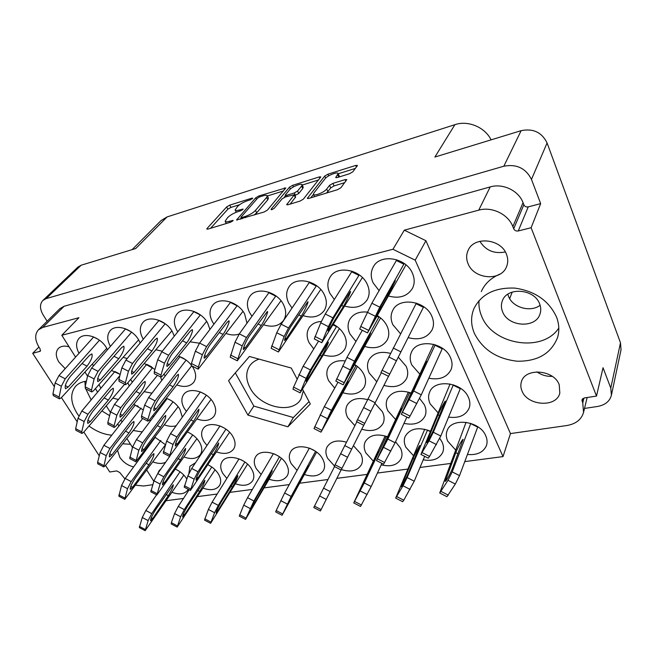 <?xml version="1.0" encoding="UTF-8"?>
<svg xmlns="http://www.w3.org/2000/svg" width="654" height="654" viewBox="0 0 654 654"><rect width="100%" height="100%" fill="white"/><g stroke="black" fill="none" stroke-linecap="round" stroke-linejoin="round"><path stroke-width="0.98" d="M474.42 333.458C482.783 349.735 497.097 358.989 517.371 361.221C537.735 361.433 551.134 353.528 557.576 337.497C559.538 330.826 559.17 323.975 556.48 316.937C548.82 300.619 534.939 291.014 514.829 288.103C494.914 287.343 481.295 294.169 473.97 308.557C470.659 316.626 470.815 324.924 474.42 333.458M479.022 300.603C478.589 305.843 479.464 311.018 481.63 316.127C492.331 344.74 542.452 353.234 558.81 328.063M86.426 381.168C81.766 381.772 78.12 383.53 75.48 386.449C69.97 393.585 70.509 402.578 77.115 413.426L78.848 415.919M89.026 426.04C96.465 431.509 104.051 434.55 111.777 435.172M85.797 388.86L91.119 399.896M101.959 410.974L109.594 415.65M117.532 450.336L119.796 457.285C123.238 462.28 127.857 465.493 133.629 466.907M69.071 346.8C64.419 345.516 60.838 346.089 58.32 348.517C55.418 352.024 55.631 356.561 58.942 362.136L65.196 368.652M536.918 371.864C541.487 375.094 546.605 376.59 552.27 376.369M559.219 384.74L559.816 393.111C556.546 407.933 527.386 405.962 521.957 390.888C520.666 387.765 520.486 384.707 521.434 381.732C525.023 367.507 553.995 369.567 559.219 384.74M505.321 251.945C494.252 254.112 485.767 250.564 479.848 241.293M506.49 254.332C508.125 258.543 508.166 262.597 506.621 266.513C501.242 281.661 473.798 279.348 468.027 263.595C466.155 259.017 466.196 254.594 468.133 250.343C473.929 236.004 500.989 238.596 506.49 254.332M313.871 193.004L313.389 194.328C313.748 195.088 315.171 195.105 317.656 194.385C321.719 192.995 324.727 191.221 326.673 189.08L329.534 185.352L332.878 183.39L345.099 179.613L346.784 179.629L340.979 187.665L337.57 189.676L308.917 198.391L307.339 198.366L324.695 176.09L327.924 174.193L355.719 165.437L357.395 165.421L357.248 165.846L352.808 171.806L349.489 173.751L337.358 177.528L335.731 177.528L338.11 173.547C337.791 171.43 327.319 175.566 325.112 178.673L313.871 193.004M271.95 209.632L274.279 208.266L282.054 198.898L285.316 196.993L294.414 194.647L286.681 204.669L288.185 204.694L300.022 201.097L303.382 199.118L320.828 176.907L319.283 176.923L292.673 185.311L289.485 187.167L271.091 209.239L271.95 209.632M92.001 364.654L93.963 365.349M107.493 349.743L106.365 347.675C100.291 337.112 84.538 331.848 78.995 338.429C75.799 342.263 75.799 347.217 79.003 353.283M98.991 384.617L100.888 388.206M113.003 398.114L118.399 399.512M129.288 385.966L127.841 382.753M120.884 420.081L122.118 421.912M133.326 430.512L142.18 431.934M150.15 421.282L149.733 419.541M142.335 454.007L142.711 454.465M153.011 461.904C157.916 463.784 162.102 463.915 165.585 462.296M388.484 296.009C399.275 298.903 407.238 296.401 412.38 288.512C414.759 283.82 414.783 278.751 412.445 273.298C406.183 257.66 380.432 253.4 373.475 266.57C370.622 271.573 370.507 277.002 373.132 282.855L379.083 290.646M344.797 306.105C354.754 308.95 362.202 306.865 367.139 299.859C369.747 295.167 369.78 289.975 367.237 284.286C360.975 269.571 337.162 264.935 330.254 276.838C327.204 281.809 327.09 287.31 329.91 293.352L334.325 299.516M303.293 315.694C312.53 318.49 319.512 316.757 324.229 310.503C327.025 305.851 327.049 300.587 324.31 294.717C318.057 280.811 295.91 275.914 289.133 286.722C285.929 291.61 285.831 297.153 288.831 303.333L292.027 308.034M263.807 324.834C272.424 327.564 278.98 326.117 283.484 320.509C286.403 315.931 286.411 310.634 283.509 304.633C277.271 291.447 256.564 286.378 249.951 296.229C246.648 301.012 246.574 306.546 249.738 312.833L251.962 316.242M246.983 323.174L244.67 314.067C238.457 301.519 218.992 296.344 212.583 305.361C209.215 310.021 209.182 315.53 212.485 321.891L213.932 324.171M226.194 333.54C230.911 335.249 235.244 335.412 239.184 334.031M209.926 329.444L207.653 323.06C201.473 311.091 183.104 305.843 176.907 314.133C173.506 318.661 173.523 324.122 176.956 330.523L177.757 331.823M190.314 341.854L199.47 343.211M174.291 336.172L172.337 331.643C166.19 320.182 148.793 314.909 142.817 322.561C139.416 326.951 139.482 332.355 143.022 338.764L143.3 339.222M156.061 349.792L162.282 351.223M123.328 357.386L127.195 358.539M140.16 342.99L138.615 339.835C132.5 328.848 115.971 323.575 110.207 330.654C106.872 334.815 106.937 340.055 110.42 346.375M408.137 337.636C419.247 340.538 427.234 337.954 432.09 329.886C434.019 325.659 433.937 321.139 431.861 316.323C425.664 300.758 399.054 296.785 392.841 310.192C390.52 314.713 390.528 319.561 392.866 324.736L400.542 333.785M367.344 312.105C359.357 311.329 353.561 313.667 349.955 319.136C347.438 323.665 347.438 328.619 349.972 333.998L355.948 341.519M364.719 346.481C375.004 349.375 382.5 347.209 387.225 339.998C389.375 335.723 389.302 331.063 387.021 326.003C384.969 321.793 381.748 318.343 377.358 315.653M321.343 321.466C315.817 321.793 311.745 323.894 309.121 327.76C306.44 332.257 306.448 337.268 309.162 342.81L313.765 348.934M323.493 354.926C333.033 357.763 340.072 355.94 344.617 349.481C346.947 345.214 346.882 340.448 344.413 335.2C342.05 330.605 338.388 326.984 333.417 324.319M163.974 374.121L165.209 375.993M176.923 384.985C184.338 387.56 189.93 386.669 193.723 382.312C196.437 378.323 196.274 373.499 193.216 367.842L192.055 366.027M130.694 379.426L132.321 382.198M144.272 391.689L151.957 393.168M161.791 380.424L160.565 376.925M428.836 378.2C439.447 380.236 446.829 377.44 450.966 369.804C452.527 366.003 452.372 361.956 450.516 357.681C444.401 342.246 417.072 338.486 411.554 352.007C409.666 356.095 409.764 360.436 411.857 365.038L419.803 374.137M390.487 353.373C380.497 350.928 373.336 353.054 369.011 359.733C366.919 363.861 367.008 368.333 369.289 373.14L376.737 381.699M383.939 385.386C394.485 388.296 401.997 386.081 406.477 378.74C408.251 374.856 408.112 370.663 406.06 366.142L398.286 357.174M345.059 360.951C337.341 360.011 331.807 362.095 328.463 367.205C326.199 371.325 326.297 375.878 328.749 380.857L334.709 388.1M342.941 392.735C352.759 395.613 359.839 393.741 364.188 387.127C366.142 383.219 366.003 378.911 363.771 374.194C361.793 370.311 358.752 367.09 354.632 364.515M197.091 419.01C204.71 421.634 210.359 420.686 214.046 416.181C216.425 412.445 216.204 407.998 213.4 402.823C207.359 391.468 188.973 386.432 183.692 394.526C181.076 398.4 181.272 403.011 184.273 408.366L186.423 411.391M152.774 415.691L153.551 416.737M164.53 424.879C168.863 426.539 172.746 426.817 176.188 425.705M182.303 417.162L179.891 409.2C176.711 404.139 172.231 400.518 166.427 398.327M448.587 417.089C458.699 418.47 465.525 415.552 469.057 408.341C470.332 404.908 470.128 401.286 468.46 397.46C462.443 382.206 434.509 378.592 429.645 392.122C428.092 395.817 428.256 399.725 430.144 403.837L438.016 412.748M411.088 393.021C399.978 389.473 392.089 391.386 387.43 398.744C385.688 402.504 385.844 406.543 387.904 410.859L395.572 419.451M404.008 423.351C414.113 425.525 421.094 423.13 424.969 416.165C426.441 412.641 426.244 408.848 424.389 404.793L419.582 398.351M367.507 399.635C357.951 397.15 351.173 398.989 347.168 405.153C345.263 408.93 345.426 413.066 347.65 417.563L354.877 425.672M361.736 429.22C371.766 432.114 378.854 430.209 383.007 423.514C384.65 419.933 384.454 416.026 382.427 411.775L374.914 403.305M216.588 451.93C224.396 454.595 230.094 453.614 233.674 448.987C235.751 445.497 235.497 441.385 232.906 436.651C226.938 425.378 208.111 420.424 203.173 428.681C200.884 432.302 201.13 436.57 203.893 441.475L206.975 445.513M184.134 457.023C191.524 459.615 196.936 458.797 200.377 454.555C202.511 451.121 202.225 447.001 199.519 442.202C196.756 437.739 192.783 434.362 187.616 432.065M467.446 454.456C477.077 455.323 483.404 452.355 486.437 445.562C487.475 442.456 487.246 439.194 485.734 435.76C479.832 420.718 451.391 417.195 447.132 430.667C445.848 434.011 446.061 437.526 447.753 441.221L455.56 449.944M430.397 431.149C418.495 426.735 410.107 428.435 405.243 436.259C403.788 439.684 403.992 443.347 405.856 447.238L413.451 455.65M423.22 459.836C432.883 461.438 439.39 458.936 442.742 452.331C443.96 449.118 443.731 445.693 442.055 442.039L439.75 438.36M387.495 436.774C376.966 433.332 369.551 434.975 365.267 441.687C363.657 445.145 363.869 448.914 365.897 452.977L373.295 461.111M381.225 464.855C390.863 467.136 397.493 465.076 401.115 458.691C402.496 455.421 402.267 451.865 400.42 448.023L395.556 441.752M346.399 442.169C337.243 439.651 330.793 441.237 327.074 446.935C325.332 450.41 325.553 454.252 327.728 458.462L334.447 465.959M341.347 469.605C350.887 472.458 357.575 470.823 361.417 464.692C362.937 461.389 362.7 457.726 360.706 453.729L353.438 445.701M304.429 474.518C313.413 477.355 319.781 475.965 323.517 470.349C325.152 467.038 324.907 463.318 322.765 459.173C316.83 446.96 295.232 442.284 290.548 452.012C288.7 455.478 288.929 459.378 291.243 463.702L297.071 470.406M269.195 479.259C277.656 482.031 283.689 480.845 287.294 475.711C289.035 472.417 288.766 468.64 286.501 464.389C280.574 452.715 260.227 447.925 255.575 456.933C253.638 460.367 253.891 464.299 256.327 468.722L261.159 474.477M235.456 483.796C243.443 486.502 249.174 485.497 252.648 480.788C254.463 477.526 254.177 473.717 251.79 469.376C245.888 458.201 226.66 453.32 222.066 461.683C220.063 465.076 220.333 469.024 222.883 473.529L226.864 478.409M203.116 488.154C210.678 490.794 216.122 489.944 219.466 485.611C221.346 482.39 221.036 478.573 218.534 474.15C216.098 470.201 212.583 467.07 207.98 464.757M172.084 492.339C179.261 494.906 184.453 494.195 187.665 490.198L188.189 489.274M186.791 478.957L186.652 478.736C184.044 474.632 180.332 471.452 175.517 469.196M540.114 305.238C530.688 312.726 512.679 307.617 508.55 296.417L507.823 294.226M539.656 303.938C540.972 307.323 541.103 310.625 540.057 313.838C535.863 328.766 508.011 326.951 502.583 311.729C501.087 308.026 501.005 304.421 502.337 300.914C506.907 286.665 534.457 288.676 539.656 303.938M259.058 359.128C254.995 360.485 251.872 362.733 249.673 365.872C245.602 372.33 245.757 379.712 250.147 388.026C260.022 407.499 292.51 414.783 300.987 398.924L303.358 390.863M38.913 347.045L32.7 353.315L54.364 386.686M61.435 397.575L77.205 421.855M83.843 432.073L99.277 455.846M105.507 465.435L109.766 472L116.714 470.921L119.78 472.531L124.906 478.883M491.113 139.85C484.892 127.154 468.068 120.148 454.898 124.669L167.081 216.924L135.754 248.52L81.17 265.213L77.949 267.053L42.87 300.456C39.592 304.151 39.714 309.031 43.246 315.097L47.137 321.237M267.437 210.073L285.814 187.911L258.886 195.955L255.747 197.786L236.593 219.957L264.126 212.01L267.437 210.073M247.514 200.704L250.417 199.797L252.763 198.17L251.839 198.178L229.75 205.135L226.652 206.934L207.073 228.459L206.803 229.047L208.046 229.064L230.698 222.172L233.159 220.447L229.268 221.338C226.848 222.041 225.466 222.025 225.123 221.281L227.567 217.659C230.069 215.182 233.486 213.188 237.803 211.692L240.737 210.784L243.141 209.108L239.29 210.008C236.862 210.727 235.481 210.727 235.138 210.008L237.484 206.55C239.904 204.154 243.247 202.209 247.514 200.704M620.491 342.819L610.771 388.084L611.4 395.253L621.038 349.767L620.491 342.819L547.079 142.956C541.839 132.329 533.19 128.225 521.132 130.669L503.825 166.214L46.14 298.625L42.87 300.456M521.132 130.669L434.885 157.042L454.898 124.669M167.081 216.924L161.105 220.521L132.141 249.624M611.4 395.253C609.741 401.335 605.114 405.071 597.519 406.469L584.521 408.423M503.825 166.214C516.586 163.827 525.8 168.233 531.473 179.417L540.662 203.607L531.113 227.723L596.505 396.062L584.21 397.975L581.929 399.782L582.755 402.897L583.548 412.445C581.398 419.615 575.822 423.972 566.805 425.533L510.463 433.586L503.024 456.598L464.773 461.61M610.771 388.084L603.037 367.72L596.505 396.062M160.982 468.877L159.069 470.725L157.933 473.251M195.497 462.746L189.922 466.277L188.875 473.521M154.916 369.42L144.321 363.501M191.115 364.793C187.698 360.689 183.521 357.836 178.575 356.234M165.495 444.72L155.063 437.305M143.275 409.927L133.792 404.409M120.164 374.415L111.605 370.499M75.57 357.109L61.803 335.257L78.913 317.705L42.706 327.441L38.422 329.829C34.572 334.308 34.825 340.178 39.166 347.454L40.131 348.95L40.254 351.239L32.7 353.315M38.422 329.829L59.906 308.647L64.149 306.244L490.206 186.913C502.828 183.063 518.712 190.657 523.045 202.691L523.846 204.767C524.745 206.517 526.208 207.22 528.244 206.877L540.662 203.607M135.738 485.203L143.667 486.004L152.725 484.712M297.047 378.936L291.259 368.03L249.436 356.471L228.573 380.734L247.948 415.118L287.899 426.8L310.315 403.992L302.508 389.244M415.192 260.178L392.956 249.256L404.311 230.167L425.926 240.729L415.192 260.178L503.024 456.598M61.803 335.257L392.956 249.256M153.813 481.295L146.839 470.226M139.596 458.732L139.204 458.111M132.492 447.45L126.901 438.581M118.954 425.967L117.687 423.956M110.42 412.421L106.316 405.905M97.626 392.114L95.419 388.615M87.562 376.148L85.045 372.151M450.516 463.473L420.007 467.471M407.785 469.073L377.423 473.046M367.058 474.403L336.867 478.36M327.883 479.529L299.671 483.224M289.256 484.589L264.151 487.876M252.387 489.421L230.143 492.331M217.161 494.032L197.557 496.599M183.472 498.446L166.304 500.686M239.642 204.686L230.927 207.416L227.837 209.206L210.58 228.295M241.244 218.134L240.255 219.27M283.476 190.943L267.363 195.987M259.818 196.838L257.619 198.121L241.081 217.095L240.909 217.488L241.849 217.504L245.029 216.531C249.509 214.986 252.992 212.951 255.477 210.424L266.611 197.434L267.29 195.84C266.922 195.088 265.467 195.096 262.924 195.865L259.818 196.838M254.112 215.052L256.695 212.828L255.477 210.424M268.393 198.048L267.797 199.797L256.695 212.828M302.213 185.066L318.621 179.924M290.155 204.097L295.583 197.042M284.081 197.483L285.487 195.783M301.608 186.079L302.099 184.812C301.788 182.809 291.88 186.799 289.567 189.848L285.455 194.802L285.25 195.301L286.705 195.301L294.3 192.946L297.562 191.042L301.608 186.079L302.777 188.499L303.203 187.101M302.777 188.499L298.747 193.478L294.872 195.579M338.993 177.021L339.197 175.901M326.346 193.094L327.867 191.622L326.673 189.08M344.732 182.638L334.055 185.916L330.72 187.878L327.867 191.622M313.421 194.41L310.732 197.843M355.335 168.413L338.216 173.784M404.311 230.167L478.761 210.138C491.792 206.312 508.297 214.25 512.859 226.619L513.709 228.753C514.641 230.551 516.161 231.287 518.262 230.96L531.113 227.723M130.489 444.27L122.748 443.796M425.926 240.729L510.463 433.586M509.662 298.641L512.205 292.085M84.93 381.405L85.241 386.383M500.081 274.067C491.072 277.836 484.818 283.664 481.303 291.561M235.317 372.894L253.834 406.085L293.401 417.538L309.031 401.564M293.401 417.538L287.899 426.8M253.834 406.085L247.948 415.118M145.082 530.647L139.343 527.598L142.253 517.494L145.858 510.504L156.576 494.833M183.848 475.098L145.155 530.688L148.139 520.617L151.744 513.627L180.022 471.787M152.701 518.557L150.583 520.854C150.355 519.194 152.039 515.475 155.636 509.679L173.236 484.737C173.424 486.396 171.789 490.042 168.315 495.658L152.701 518.557L151.238 517.78M177.111 527.05L171.217 523.936L171.373 522.693L174.593 513.562L178.264 506.417L189.137 489.772M215.068 469.768L177.177 527.091L180.627 516.75L184.297 509.605L211.773 467.005M184.583 514.723L182.63 517.052C182.556 515.401 184.314 511.591 187.894 505.624L204.849 480.273C204.882 481.933 203.173 485.66 199.715 491.448L184.583 514.723L183.373 514.093M210.555 523.306L204.498 520.11L208.381 509.45L212.125 502.149L239.004 458.871M247.555 464.168L210.604 523.331L214.577 512.711L218.313 505.403L244.898 462.018M217.872 510.733L216.082 513.079C216.196 511.444 218.027 507.545 221.583 501.381L237.827 475.621C237.68 477.273 235.89 481.082 232.464 487.058L217.872 510.733L216.932 510.234M241.154 459.803L242.364 460.432M245.512 519.382L239.274 516.104L243.729 505.15L247.539 497.686L273.413 453.606M281.383 458.282L245.544 519.399L253.899 501.005L279.462 456.803M252.648 506.556L251.046 508.935C251.365 507.308 253.278 503.318 256.801 496.95L272.26 470.774L266.644 482.472L252.648 506.556L252.011 506.221M274.394 453.999L278.203 455.969M282.087 515.278L275.669 511.919L276.192 510.545L284.621 493.01L309.358 448.113M316.61 452.102L282.103 515.287L291.153 496.411L315.58 451.35M289.035 502.182L293.662 492.315L308.247 465.705L302.352 477.682L288.708 502.01M309.702 448.243L315.073 451.007M314.46 506.114L321.106 509.572L320.386 510.97L313.773 507.529L334.529 466.58M321.106 509.572L341.094 469.964M385.149 435.965L353.732 502.926L364.27 482.963L386.301 436.332M365.946 478.851L378.748 451.473L360.321 489.331L365.946 478.851M353.749 502.934L360.534 506.449L371.178 486.527L381.911 463.367M386.261 436.414L387.397 436.995M424.74 429.237L395.662 498.095L403.011 485.767L407.123 477.559L427.544 430.013M408.26 473.414L419.909 445.587C419.852 444.712 414.938 453.917 413.017 458.487L401.196 486.658C401.229 487.622 406.257 478.213 408.26 473.414M395.711 498.111L402.66 501.7L403.78 500.204L414.235 481.205L424.683 456.345M427.479 430.169L430.226 431.566M466.073 422.288L439.733 493.01L447.998 480.298L452.2 471.877L470.806 423.375M452.748 467.7L463.13 439.398C462.819 438.376 457.538 447.933 455.805 452.642L445.235 481.295C445.529 482.431 450.941 472.646 452.748 467.7M439.799 493.042L446.935 496.705L455.331 484.042L459.525 475.613L477.804 426.776M470.716 423.612L477.682 427.119M124.669 499.28L118.873 496.214L121.546 485.53L125.216 478.442L155.186 437.354M165.462 444.818L124.767 499.337L127.514 488.685L131.192 481.589L160.835 440.453M132.59 487.279L130.342 489.429C129.925 487.606 131.601 483.78 135.386 477.96L151.834 455.519L153.87 453.59C154.246 455.421 152.603 459.157 148.965 464.806L132.59 487.279L130.8 486.331M156.78 494.939L150.829 491.8L153.968 480.813L157.712 473.57L169.729 456.361M196.903 438.679L156.87 494.988L160.091 484.042L163.835 476.791L192.701 434.926M164.563 482.701L162.478 484.876C162.217 483.053 163.966 479.137 167.735 473.128L185.581 448.391C185.793 450.222 184.085 454.048 180.463 459.876L164.563 482.701L163.018 481.892M188.834 432.621L190.028 433.242M190.339 490.402L184.215 487.189L187.87 475.883L191.687 468.477L219.989 425.95M229.595 432.286L190.412 490.443L194.164 479.178L197.974 471.763L225.949 429.155M197.966 477.919L196.053 480.118C195.963 478.303 197.794 474.289 201.546 468.084L218.673 442.962C218.722 444.794 216.94 448.709 213.327 454.718L197.966 477.919L196.69 477.248M220.758 426.261L224.535 428.206M335.028 464.781L341.977 468.362L341.143 469.989L334.235 466.433L356.88 421.773M341.977 468.362L363.73 425.264M408.374 392.106L376.475 460.579L387.855 439.063L409.698 392.514M389.277 435.368L401.809 408.358L383.146 446.796L389.277 435.368M376.491 460.588L383.596 464.226L395.09 442.75L406.878 417.097M409.576 392.776L410.892 393.438M450.091 383.972L420.906 454.416L429.032 440.812L433.324 432.245L453.336 384.805M434.142 428.55L445.399 401.123C445.309 400.191 439.938 410.205 438.033 414.824L426.596 442.619C426.653 443.665 432.163 433.406 434.142 428.55M420.955 454.44L428.239 458.16L429.555 456.402L440.788 436.03L460.449 388.272M453.189 385.157L460.269 388.705M103.594 466.882L97.732 463.792L97.618 462.329L100.144 452.494L103.888 445.3L135.337 404.965M142.727 418.495L105.417 465.542L103.708 466.948L106.201 455.683L109.946 448.481L141.035 408.112M111.826 454.971L109.447 456.974C108.817 454.963 110.485 451.031 114.458 445.178L131.724 423.22L133.874 421.438C134.446 423.44 132.819 427.291 128.993 432.973L111.826 454.971L109.684 453.843M137.054 405.717L138.239 406.338M135.779 461.74L129.754 458.577L132.631 446.944L136.449 439.586L167.138 398.588M178.141 406.682L135.885 461.798L138.852 450.205L142.67 442.84L172.999 401.793M143.872 449.6L141.656 451.62C141.182 449.609 142.924 445.578 146.888 439.529L163.672 417.244L165.666 415.445C166.083 417.465 164.391 421.405 160.573 427.266L143.872 449.6L141.975 448.603M167.694 398.809L171.43 400.738M169.435 456.369L163.238 453.124L166.639 441.139L170.53 433.618L200.353 391.926M211.021 399.463L169.525 456.418L173.024 444.467L176.915 436.937L206.37 395.188M177.381 443.984L175.337 446.02C175.035 444.001 176.858 439.872 180.806 433.627L198.873 409.191C199.127 411.219 197.353 415.257 193.551 421.307L177.381 443.984L175.746 443.134M200.345 391.934L205.519 394.599M321.008 432.139L313.994 428.55L324.319 406.657L338.02 382.189M357.411 366.469L321.024 432.147L331.464 410.303L356.095 365.48M328.169 418.707L333.646 407.017L348.042 381.135L341.47 394.575L327.809 418.527M354.394 364.94L355.956 365.733M357.476 419.672L364.752 423.383L363.788 425.296L356.544 421.601L381.356 372.715M364.752 423.383L388.509 376.32M433.659 344.298L401.335 414.284L413.671 390.994L435.204 344.74M414.799 387.814L426.972 361.335L419.582 375.551L408.08 400.33L414.799 387.814M401.36 414.301L408.799 418.07L410.042 416.083L421.274 394.828L442.423 348.288M434.984 345.214L442.194 348.803M81.807 433.398L75.88 430.283L75.66 428.664L78.006 418.323L81.824 411.023L114.842 371.513M124.636 384.258L83.753 432.18L81.946 433.471L81.75 431.861L84.153 421.544L87.971 414.235L119.862 375.617M90.366 421.585L87.849 423.432C86.99 421.225 88.65 417.178 92.827 411.292L110.943 389.866L113.207 388.223C114 390.422 112.39 394.378 108.368 400.093L90.366 421.585L87.857 420.269M115.194 371.652L118.881 373.565M114.049 427.405L107.959 424.217L107.828 422.533L110.559 411.889L114.45 404.417L146.725 364.294M157.459 375.322L115.864 426.171L114.18 427.471L114.074 425.803L116.87 415.184L120.761 407.704L152.635 367.564M122.478 415.364L120.132 417.227C119.412 415.004 121.145 410.851 125.323 404.769L142.964 383.048L145.074 381.396C145.719 383.62 144.035 387.675 140.021 393.569L122.478 415.364L120.213 414.186M146.7 364.319L151.63 366.853M147.796 421.135L141.526 417.873L141.493 416.116L144.648 405.153L148.613 397.509L180.046 356.741M191.671 365.831L149.472 419.884L147.91 421.192L147.91 419.451L151.131 408.513L155.104 400.869L186.128 360.068M156.069 408.856L153.903 410.737C153.355 408.497 155.17 404.237 159.339 397.951L176.449 375.919L178.387 374.26C178.869 376.5 177.103 380.661 173.097 386.751L156.069 408.856L154.074 407.818M179.981 356.831L185.695 359.765M300.088 392.817L292.984 389.195L293.589 387.119L303.154 366.24L318.572 341.086M339.426 328.578L300.137 392.841L306.121 378.364L310.429 369.927L336.671 326.313M307.593 379.508L306.211 381.413C305.304 381.961 310.217 371.554 312.947 367.139L328.324 342.181C329.158 341.723 324.359 351.885 321.76 356.095L307.593 379.508L306.857 379.132M333.049 324.907L336.475 326.632M380.595 317.934L343.195 384.814L335.821 381.078L346.972 357.378L362.308 330.286M343.195 384.814L354.476 361.155L379.083 316.773M350.438 371.21L356.43 358.417L370.63 333.148L363.64 347.462L350.438 371.21L350.062 371.022M376.99 316.307L378.829 317.223M382.075 370.246L389.719 374.096L388.574 376.352L380.971 372.518L416.369 303.096M389.719 374.096L423.694 306.726M416.058 303.693L423.391 307.331M59.277 398.76L53.293 395.629L52.949 393.847L55.1 382.966L58.999 375.551L93.677 336.957M106.757 348.329L61.345 397.673L59.44 398.85L59.13 397.076L61.345 386.22L65.236 378.805L99.482 340.227M68.171 387.054L65.531 388.746C64.411 386.326 66.054 382.157 70.452 376.238L89.475 355.4L91.846 353.896C92.884 356.307 91.29 360.387 87.064 366.134L68.171 387.054L65.294 385.558M93.636 336.998L98.321 339.41M91.56 391.869L85.404 388.656L85.151 386.792L87.693 375.584L91.666 367.998L125.633 328.831M138.607 339.827L93.497 390.765L91.724 391.95L91.495 390.095L94.102 378.911L98.075 371.325L131.593 332.167M100.332 379.933L97.855 381.642C96.882 379.189 98.599 374.906 102.997 368.791L121.554 347.683L123.778 346.179C124.669 348.623 123.001 352.808 118.775 358.735L100.332 379.933L97.691 378.568M125.543 328.937L130.996 331.733M125.38 384.642L119.036 381.356L118.889 379.41L121.857 367.85L125.903 360.084L159.053 320.337M171.871 330.859L127.178 383.53L125.527 384.716L125.404 382.786L128.446 371.251L132.492 363.477L165.184 323.73M134.005 372.478L131.707 374.186C130.898 371.709 132.688 367.311 137.095 360.992L155.129 339.614L157.181 338.11C157.908 340.579 156.159 344.879 151.941 351.002L134.005 372.478L131.626 371.251M158.906 320.509L165.094 323.665M160.843 377.064L154.303 373.696L154.27 371.66L157.704 359.725L161.84 351.778L194.034 311.443M206.623 321.392L162.486 375.936L160.974 377.129L160.974 375.11L164.481 363.207L168.609 355.253L200.353 314.893M169.304 364.662L167.187 366.379C165.503 366.436 169.525 356.782 172.852 352.808L190.281 331.153L192.162 329.657C193.756 329.641 189.815 339.083 186.652 342.9L169.304 364.662L167.211 363.583M193.837 311.68L200.304 314.958M198.064 369.109L191.32 365.651L191.434 363.526L195.366 351.198L199.593 343.048L230.698 302.107M242.961 311.369L198.178 369.167L198.326 367.058L202.348 354.762L206.566 346.604L237.214 305.622M206.345 356.455L204.424 358.179C202.879 358.351 207.171 348.296 210.4 344.217L227.151 322.291L228.851 320.795C230.306 320.681 226.104 330.507 223.039 334.415L206.345 356.455L204.555 355.539M230.453 302.434L237.091 305.778M237.181 360.746L230.216 357.198L234.99 342.222L239.307 333.867L269.17 292.313M280.983 300.75L237.279 360.795L242.176 345.868L246.484 337.505L275.89 295.886M245.266 347.838L243.55 349.555C242.16 349.849 246.762 339.361 249.869 335.183L267.363 311.492C268.655 311.271 264.159 321.515 261.208 325.512L245.266 347.838L243.803 347.094M268.868 292.722L275.694 296.148M278.351 351.95L271.148 348.296L276.732 332.763L281.138 324.196L309.571 282.021M320.762 289.493L278.424 351.983L284.138 336.508L288.537 327.924L316.511 285.651M286.215 338.772L284.711 340.489C283.501 340.914 288.455 329.968 291.422 325.676L307.838 301.723C308.958 301.38 304.11 312.064 301.306 316.16L286.215 338.772L285.087 338.2M309.219 282.528L316.25 286.035M321.719 342.671L314.272 338.919L320.762 322.798L325.259 313.994L352.065 271.189M362.406 277.541L321.768 342.696L328.406 326.632L332.902 317.819L359.234 274.868M329.346 329.224L328.055 330.924C327.065 331.504 332.428 320.051 335.216 315.653L350.446 291.447C351.353 290.965 346.113 302.132 343.473 306.317L329.346 329.224L328.586 328.839M351.672 271.802L358.915 275.391M367.483 332.878L359.765 329.019L360.755 326.444L371.864 303.219L396.798 259.769M405.987 264.87L367.507 332.894L379.761 307.143L404.229 263.497M374.84 319.144L381.437 305.075L395.343 280.623L387.887 295.96L374.84 319.144L374.464 318.956M396.373 260.505L403.845 264.183M81.17 265.213L46.14 298.625M547.079 142.956L531.473 179.417M64.149 306.244L42.706 327.441M40.556 350.658L39.665 351.558M239.83 211.062L239.29 210.008M242.593 209.828L242.217 209.1M229.848 222.434L229.268 221.338M232.62 221.175L232.235 220.431M207.465 229.194L207.073 228.459M227.837 209.206L226.652 206.934M230.927 207.416L229.75 205.135M252.199 198.881L251.839 198.178M237.222 220.128L236.838 219.392M256.54 199.356L255.747 197.786M259.409 196.993L258.886 195.955M284.989 189.137L284.392 187.919M242.421 218.608L241.849 217.504M245.602 217.643L245.029 216.531M267.797 199.797L266.611 197.434M293.45 186.905L292.673 185.311M319.929 178.28L319.283 176.923M287.245 204.882L286.885 204.146M295.42 197.59L294.218 195.145M271.353 209.754L271.091 209.239M290.392 189.014L289.485 187.167M287.245 196.396L286.705 195.301M295.494 195.382L294.3 192.946M298.747 193.478L297.562 191.042M336.197 177.741L335.886 177.079M338.78 177.087L337.685 174.741M330.72 187.878L329.534 185.352M334.055 185.916L332.878 183.39M345.819 181.174L345.099 179.613M307.879 198.587L307.527 197.86M325.643 178.092L324.695 176.09M328.709 175.861L327.924 174.193M356.414 166.966L355.719 165.437M528.244 206.877L518.262 230.96M523.846 204.767L513.709 228.753M523.045 202.691L512.859 226.619M490.206 186.913L478.761 210.138M583.948 398.033L582.755 402.897M582.624 398.67L582.035 401.082M139.408 526.396L145.237 529.495M142.253 517.494L148.139 520.617M145.858 510.504L151.744 513.627M166.059 494.473L168.315 495.658M171.373 522.693L177.348 525.857M174.593 513.562L180.627 516.75M178.264 506.417L184.297 509.605M197.802 490.443L199.715 491.448M204.759 518.826L210.89 522.056M208.381 509.45L214.577 512.711M212.125 502.149L218.313 505.403M230.944 486.257L232.464 487.058M239.658 514.78L245.953 518.082M243.729 505.15L250.09 508.477M247.539 497.686L253.899 501.005M265.565 481.908L266.644 482.472M276.192 510.545L282.651 513.93M280.738 500.645L287.269 504.054M284.621 493.01L291.153 496.411M301.788 477.387L302.352 477.682M319.528 495.928L326.248 499.411M323.485 488.105L330.205 491.587M354.599 501.463L361.433 505.002M360.24 490.974L367.147 494.538M364.27 482.963L371.178 486.527M372.232 464.062L372.772 464.34M396.749 496.582L403.78 500.204M403.011 485.767L410.123 489.429M407.123 477.559L414.235 481.205M402.03 484.213L402.692 484.557M413.017 458.487L414.325 459.157M441.066 491.448L448.309 495.16M447.998 480.298L455.331 484.042M452.2 471.877L459.525 475.613M445.856 478.842L446.919 479.382M455.805 452.642L457.996 453.762M118.856 494.882L124.767 498.013M121.546 485.53L127.514 488.685M125.216 478.442L131.192 481.589M146.12 463.318L148.965 464.806M150.902 490.426L156.96 493.623M153.968 480.813L160.091 484.042M157.712 473.57L163.835 476.791M177.937 458.552L180.463 459.876M184.395 485.759L190.616 489.029M187.87 475.883L194.164 479.178M191.687 468.477L197.974 471.763M211.177 453.606L213.327 454.718M340.554 453.68L347.585 457.293M344.674 445.538L351.697 449.143M377.497 458.871L384.642 462.533M383.653 447.41L390.888 451.113M387.855 439.063L395.09 442.75M394.893 421.707L395.515 422.018M422.182 452.65L429.555 456.402M429.032 440.812L436.496 444.606M433.324 432.245L440.788 436.03M427.332 440.355L428.027 440.706M438.033 414.824L439.545 415.592M97.618 462.329L103.618 465.493M100.144 452.494L106.201 455.683M103.888 445.3L109.946 448.481M125.494 431.141L128.993 432.973M129.729 457.056L135.885 460.285M132.631 446.944L138.852 450.205M136.449 439.586L142.67 442.84M157.377 425.599L160.573 427.266M163.32 451.546L169.631 454.849M166.639 441.139L173.024 444.467M170.53 433.618L176.915 436.937M190.706 419.835L193.551 421.307M314.705 426.694L321.768 430.316M320.108 414.938L327.253 418.593M324.319 406.657L331.464 410.303M340.734 394.198L341.47 394.575M363.526 407.524L370.892 411.268M367.818 399.03L375.183 402.766M402.529 412.282L410.042 416.083M409.29 399.717L416.892 403.551M413.671 390.994L421.274 394.828M419.582 375.551L420.301 375.919M75.66 428.664L81.75 431.861M78.006 418.323L84.153 421.544M81.824 411.023L87.971 414.235M104.15 397.902L108.368 400.093M107.828 422.533L114.074 425.803M110.559 411.889L116.87 415.184M114.45 404.417L120.761 407.704M136.081 391.525L140.021 393.569M141.493 416.116L147.91 419.451M144.648 405.153L151.131 408.513M148.613 397.509L155.104 400.869M169.484 384.887L173.097 386.751M293.589 387.119L300.775 390.781M298.845 374.668L306.121 378.364M303.154 366.24L310.429 369.927M320.149 355.286L321.76 356.095M336.655 378.903L344.069 382.664M342.573 366.019L350.078 369.812M346.972 357.378L354.476 361.155M362.782 347.029L363.64 347.462M388.713 356.904L396.463 360.787M393.209 348.018L400.951 351.901M52.949 393.847L59.13 397.076M55.1 382.966L61.345 386.22M58.999 375.551L65.236 378.805M82.044 363.534L87.064 366.134M85.151 386.792L91.495 390.095M87.693 375.584L94.102 378.911M91.666 367.998L98.075 371.325M114 356.275L118.775 358.735M118.889 379.41L125.404 382.786M121.857 367.85L128.446 371.251M125.903 360.084L132.492 363.477M147.461 348.705L151.941 351.002M154.27 371.66L160.974 375.11M157.704 359.725L164.481 363.207M161.84 351.778L168.609 355.253M182.523 340.791L186.652 342.9M191.434 363.526L198.326 367.058M195.366 351.198L202.348 354.762M199.593 343.048L206.566 346.604M219.327 332.534L223.039 334.415M230.502 354.967L237.598 358.588M234.99 342.222L242.176 345.868M239.307 333.867L246.484 337.505M258.003 323.894L261.208 325.512M271.631 345.958L278.947 349.669M276.732 332.763L284.138 336.508M281.138 324.196L288.537 327.924M298.698 314.844L301.306 316.16M314.983 336.467L322.528 340.268M320.762 322.798L328.406 326.632M325.259 313.994L332.902 317.819M341.592 305.377L343.473 306.317M360.755 326.444L368.545 330.344M367.27 312.26L375.167 316.193M371.864 303.219L379.761 307.143M386.866 295.453L387.887 295.96M314.517 196.69L313.462 194.475M236.29 212.223L235.219 210.163M226.292 223.513L225.205 221.453M241.62 218.853L240.925 217.529M268.467 198.203L267.29 195.84M295.608 197.091L294.414 194.647M303.26 187.232L302.099 184.812M285.986 196.78L285.275 195.35M339.262 176.032L338.11 173.547M587.153 397.518L583.548 412.445"/></g></svg>
